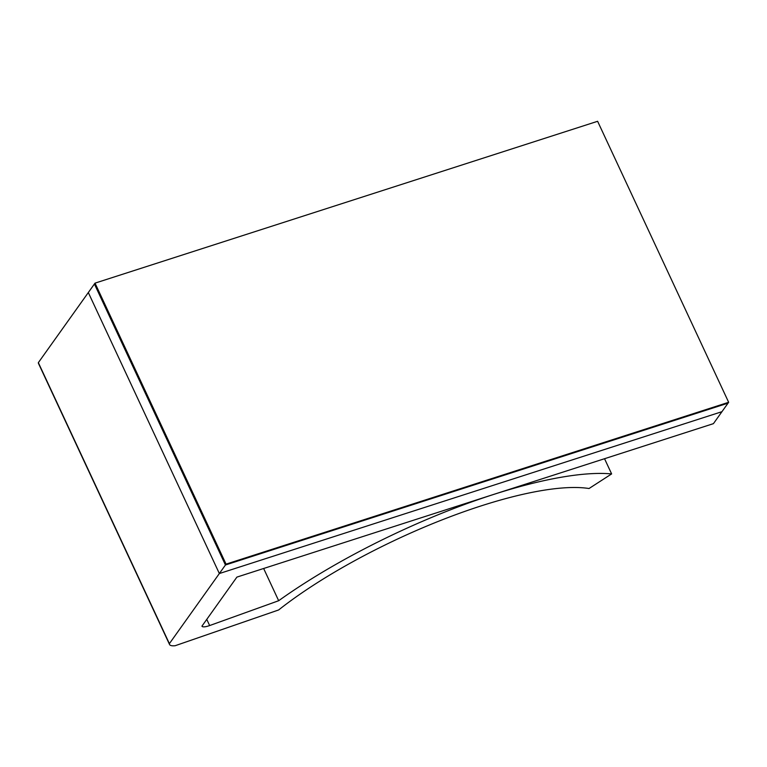<?xml version="1.0" encoding="UTF-8"?>
<svg xmlns="http://www.w3.org/2000/svg" width="767" height="767" viewBox="0 0 767 767"><rect width="100%" height="100%" fill="white"/><g stroke="black" fill="none" stroke-linecap="round" stroke-linejoin="round"><path stroke-width="1.15" d="M209.65 625.556A10.719 2.857 -25 0 1 201.942 626.169A10.719 2.857 -25 0 1 201.932 626.16L236.888 577.11L713.425 423.652L721.948 411.687L219.352 573.543L169.382 643.657A21.447 5.714 155 0 0 169.526 644.453A21.447 5.714 155 0 0 175.192 645.709L278.642 609.957A208.691 55.627 -25 0 1 589.037 488.521L611.625 473.92A239.294 63.776 155 0 0 278.67 600.724L209.65 625.556L206.764 619.372M263.647 568.491L278.67 600.724M604.54 458.714L611.625 473.92M225.44 564.991L728.036 403.145L728.65 402.292L226.054 564.138L225.44 564.991L94.408 283.991L95.022 283.138L226.054 564.138L728.65 402.292L597.618 121.291L95.022 283.138L226.054 564.138L219.352 573.543L88.32 292.543L219.352 573.543L721.948 411.687L728.65 402.292L597.618 121.291L95.022 283.138L38.35 362.657L169.382 643.657M38.35 362.657A21.447 5.714 155 0 0 38.494 363.453L169.526 644.453"/></g></svg>
